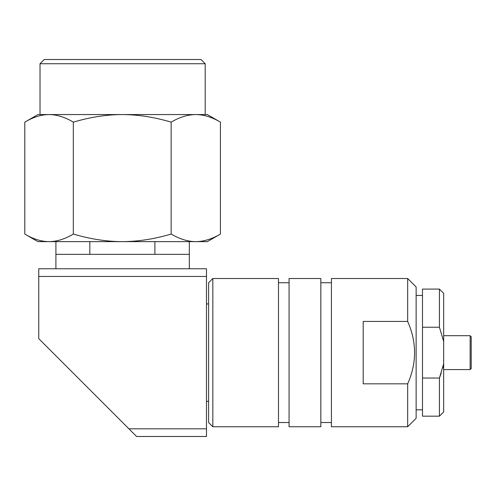 <?xml version="1.0" encoding="UTF-8"?>
<svg xmlns="http://www.w3.org/2000/svg" width="496" height="496" viewBox="0 0 496 496"><rect width="100%" height="100%" fill="white"/><g stroke="black" fill="none" stroke-linecap="round" stroke-linejoin="round"><path stroke-width="0.74" d="M212.834 278.51L208.599 282.745L208.599 422.518L212.834 426.758L212.834 278.51L278.485 278.51L278.485 426.758L212.834 426.758M407.669 321.439L407.669 278.51L416.138 286.986L416.138 418.283L407.669 426.758L407.669 383.823C416.876 363.029 416.876 342.234 407.669 321.439L363.196 321.439L363.196 383.823L407.669 383.823M470.14 369.576L470.14 335.693L471.2 336.753L471.2 368.516L470.14 369.576L443.672 369.576M439.431 289.1L443.672 293.334L443.672 341.477L439.431 327.242L439.431 289.1L422.493 289.1L422.493 378.026L439.431 378.026L443.672 363.791L442.723 368.044M439.431 327.242L422.493 327.242M443.666 341.471L443.672 411.934L439.431 416.169L439.431 378.026L441.167 373.308M439.431 416.169L422.493 416.169L422.493 378.026M470.14 335.693L443.672 335.693M422.493 409.814L416.138 409.814M422.493 295.455L416.138 295.455M407.669 426.758L331.427 426.758L331.427 278.51L407.669 278.51M331.427 422.518L320.838 422.518M331.427 282.745L320.838 282.745M320.838 278.51L320.838 426.758L289.069 426.758L289.069 278.51L320.838 278.51M289.069 422.518L278.485 422.518M289.069 282.745L278.485 282.745M208.599 401.345L206.479 401.345M208.599 303.924L206.479 303.924M189.323 268.77L189.323 254.336L55.905 254.336L55.905 241.633M55.905 268.77L55.905 254.336L89.819 254.336L89.819 241.633M38.75 276.452L38.75 268.77L206.479 268.77L206.479 276.452L38.75 276.452L38.75 338.656L128.91 428.817L206.479 428.817L206.479 276.452M206.479 428.817L206.479 436.499L136.592 436.499L128.91 428.817M24.8 234.062C33.238 239.078 41.323 241.602 49.067 241.633L37.907 241.633L24.8 234.062L24.8 122.134C33.17 117.137 41.255 114.613 49.067 114.564C56.873 114.613 64.964 117.137 73.327 122.134C90.198 117.137 106.497 114.613 122.233 114.564C137.975 114.613 154.281 117.137 171.145 122.134C179.645 117.137 187.854 114.613 195.784 114.564L207.328 114.564L219.92 121.836M24.8 122.134L37.907 114.564L195.784 114.564C203.72 114.613 211.935 117.137 220.429 122.134L220.181 121.985M122.264 59.501L200.973 59.501L205.208 63.736L40.021 63.736L44.256 59.501L122.264 59.501M189.323 241.633L189.323 254.336L154.888 254.336L154.888 241.633M220.429 122.134L220.429 234.062L207.328 241.633L195.784 241.633C203.645 241.602 211.86 239.078 220.429 234.062M171.145 122.134L171.145 234.062C179.713 239.078 187.922 241.602 195.784 241.633L122.233 241.633C137.832 241.602 154.138 239.078 171.145 234.062M73.327 122.134L73.327 234.062C90.334 239.078 106.634 241.602 122.233 241.633L49.067 241.633C56.804 241.602 64.889 239.078 73.327 234.062M195.784 114.564L205.208 114.564L205.208 63.736M40.021 63.736L40.021 114.564L49.067 114.564"/></g></svg>
